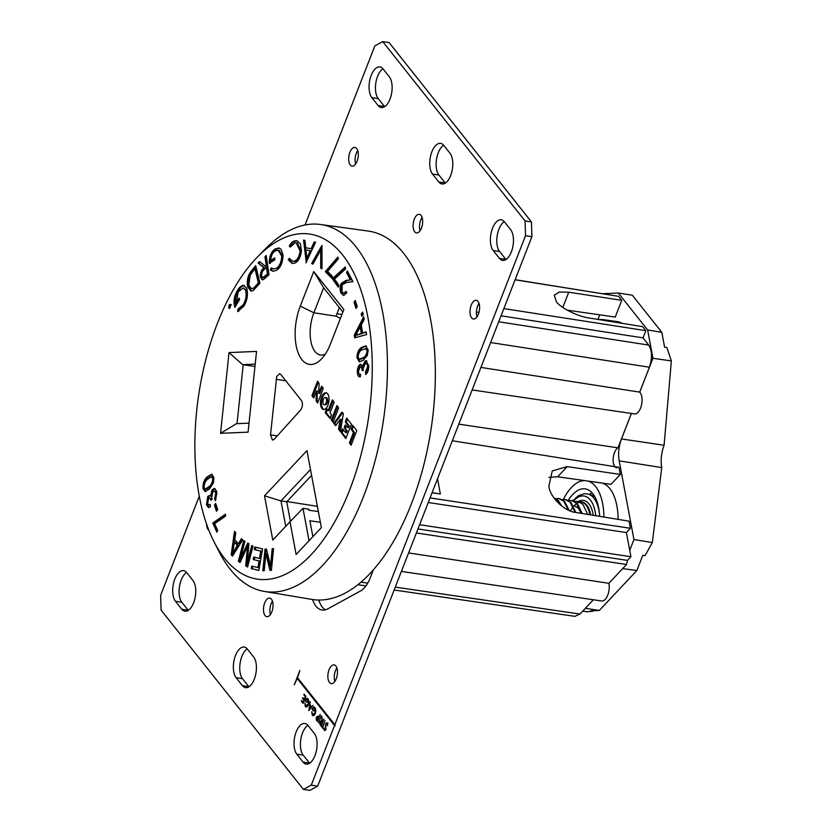 <?xml version="1.0" encoding="UTF-8"?>
<svg xmlns="http://www.w3.org/2000/svg" width="832" height="832" viewBox="0 0 832 832"><rect width="100%" height="100%" fill="white"/><g stroke="black" fill="none" stroke-linecap="round" stroke-linejoin="round"><path stroke-width="1.25" d="M599.654 516.35A40.643 19.947 -81.3 0 0 585.322 488.883A40.643 19.947 -81.3 0 0 572.634 494.593A40.643 19.947 -81.3 0 0 568.266 500.365M584.542 480.584A48.89 24.003 -81.3 0 0 571.324 487.594A48.89 24.003 -81.3 0 0 563.347 499.408M603.928 517.046A48.89 24.003 -81.3 0 0 588.099 481.083M607.194 320.923A48.89 24.003 -81.3 0 0 603.242 319.634A48.89 24.003 -81.3 0 0 599.529 319.675M622.669 568.61L636.865 570.513L642.782 555.329L645.081 555.651L652.319 542.558L661.752 467.594L619.195 460.834L633.942 539.552L652.319 542.558M633.942 539.552L629.73 550.337M585.364 608.296L599.321 610.459L590.626 610.823L592.894 611.177L587.236 611.801L582.712 611.114M602.857 293.706L618.342 293.051L647.629 329.94L652.933 358.29L639.725 392.163M647.629 329.94L661.825 332.353L664.602 347.162L666.89 347.537L671.362 360.932L652.933 358.29M661.825 332.353L632.362 295.225L618.342 293.051M671.362 360.932L664.092 445.276A22.526 11.055 -81.3 0 0 661.752 467.594M631.415 413.473L621.494 438.942A22.09 10.847 -81.3 0 0 619.195 460.834M636.865 570.513L599.321 610.459M618.155 519.386A49.036 24.076 -81.3 0 0 602.181 483.08M622.055 323.326A49.036 24.076 -81.3 0 0 617.417 321.651L603.242 319.634M589.441 494.437A40.498 19.885 98.7 0 1 591.978 492.721M553.842 497.775L558.262 500.448L561.725 506.043M555.911 498.597L559.562 498.628L564.595 501.415L569.223 510.474M562.255 499.564L565.895 499.595L570.939 502.382L575.817 512.439C564.689 511.566 549.931 497.245 548.85 486.273L552.261 470.943L567.226 466.606L620.318 474.438L618.987 467.324L452.338 440.762M568.589 500.531L572.239 500.562L577.283 503.35L582.171 513.479M580.382 509.954L578.906 508.082L573.893 505.648L578.115 507.957L581.339 513.344L576.493 503.235L571.449 500.438M574.933 501.498L577.782 501.415L582.826 504.202L587.735 514.394M565.105 499.47L570.149 502.258L575.016 512.294M558.761 498.503L563.805 501.29L568.36 510.089M553.946 497.931L557.471 500.323L560.602 505.138M577.782 501.415L580.902 501.883A27.123 13.312 98.7 0 1 589.898 514.748M589.95 514.758A27.217 13.364 -81.3 0 0 580.913 501.8A27.217 13.364 -81.3 0 0 579.842 501.727M323.908 719.077L321.162 726.138L319.883 724.381L319.956 721.812L321.797 721.271L321.942 716.581L322.369 721.989L323.908 719.077M321.058 720.71L322.15 721.323M320.237 714.449L317.491 721.51L316.222 719.753L316.326 717.226L317.647 716.206L318.698 717.361L320.237 714.449M308.838 710.611L310.128 701.709L310.003 704.922L311.397 706.68L313.05 705.39L308.838 710.611M305.864 696.332L303.108 703.394L301.371 701.21L301.662 700.482L303.118 702.322L303.961 700.149L302.505 698.308L302.786 697.59L304.252 699.431L305.302 696.717L303.846 694.876L304.127 694.148L305.864 696.332M373.37 569.847L370.23 577.876A27.57 13.53 98.7 0 1 360.568 590.959L327.818 608.826A32.334 15.87 98.7 0 1 322.015 610.002A32.334 15.87 98.7 0 1 312.541 599.539M525.512 235.706L525.075 220.958L382.72 41.6L389.106 42.578L531.461 221.936L531.898 236.683L525.512 235.706L334.849 724.724L297.523 677.706L299.853 670.561L294.289 684.84L297.222 678.475L334.547 725.494L311.293 785.138L317.689 786.115L309.826 790.4L303.43 789.422L161.086 610.064L160.638 595.317L199.295 496.174M382.72 41.6L374.858 45.885L305.022 224.994M303.43 789.422L311.293 785.138M421.075 215.446A9.412 4.618 98.7 0 1 422.053 226.273A9.412 4.618 98.7 0 1 416.468 232.918A9.412 4.618 98.7 0 1 414.7 231.795A9.412 4.618 98.7 0 1 413.733 220.958A9.412 4.618 98.7 0 1 419.318 214.313A9.412 4.618 98.7 0 1 421.075 215.446M271.45 599.227A9.412 4.618 98.7 0 1 272.418 610.064A9.412 4.618 98.7 0 1 266.833 616.71A9.412 4.618 98.7 0 1 265.075 615.576A9.412 4.618 98.7 0 1 264.098 604.75A9.412 4.618 98.7 0 1 269.682 598.104A9.412 4.618 98.7 0 1 271.45 599.227M478.015 301.434A9.454 4.638 98.7 0 1 478.993 312.312A9.454 4.638 98.7 0 1 473.387 318.989A9.454 4.638 98.7 0 1 471.609 317.855A9.454 4.638 98.7 0 1 470.631 306.977A9.454 4.638 98.7 0 1 476.247 300.3A9.454 4.638 98.7 0 1 478.015 301.434M335.868 666.026A9.454 4.638 98.7 0 1 336.846 676.915A9.454 4.638 98.7 0 1 331.24 683.592A9.454 4.638 98.7 0 1 329.462 682.458A9.454 4.638 98.7 0 1 328.484 671.58A9.454 4.638 98.7 0 1 334.09 664.903A9.454 4.638 98.7 0 1 335.868 666.026M356.689 148.564A9.454 4.638 98.7 0 1 357.666 159.442A9.454 4.638 98.7 0 1 352.061 166.119A9.454 4.638 98.7 0 1 350.282 164.996A9.454 4.638 98.7 0 1 349.305 154.107A9.454 4.638 98.7 0 1 354.91 147.43A9.454 4.638 98.7 0 1 356.689 148.564M208.884 530.306A9.454 4.638 98.7 0 1 208.135 529.589A9.454 4.638 98.7 0 1 206.534 523.983M378.154 105.56L371.862 97.625A16.526 8.112 98.7 0 1 370.146 78.614A16.526 8.112 98.7 0 1 379.954 66.934A16.526 8.112 98.7 0 1 383.053 68.921L389.345 76.846A16.526 8.112 98.7 0 1 391.05 95.867A16.526 8.112 98.7 0 1 381.254 107.536A16.526 8.112 98.7 0 1 378.154 105.56L384.54 106.527L378.248 98.602A16.526 8.112 98.7 0 1 375.846 82.878A16.526 8.112 98.7 0 1 382.938 68.786M499.481 258.419L493.189 250.494A16.526 8.112 98.7 0 1 491.473 231.473A16.526 8.112 98.7 0 1 501.28 219.804A16.526 8.112 98.7 0 1 504.379 221.78L510.671 229.715A16.526 8.112 98.7 0 1 512.377 248.726A16.526 8.112 98.7 0 1 502.58 260.406A16.526 8.112 98.7 0 1 499.481 258.419L505.866 259.397L499.574 251.472A16.526 8.112 98.7 0 1 497.182 235.747A16.526 8.112 98.7 0 1 504.265 221.645M438.818 181.99L432.526 174.054A16.526 8.112 98.7 0 1 430.81 155.043A16.526 8.112 98.7 0 1 440.617 143.374A16.526 8.112 98.7 0 1 443.716 145.35L450.008 153.286A16.526 8.112 98.7 0 1 451.714 172.297A16.526 8.112 98.7 0 1 441.917 183.966A16.526 8.112 98.7 0 1 438.818 181.99L445.203 182.967L438.911 175.032A16.526 8.112 98.7 0 1 436.509 159.318A16.526 8.112 98.7 0 1 443.602 145.215M303.098 762.102L296.806 754.177A16.526 8.112 98.7 0 1 295.1 735.155A16.526 8.112 98.7 0 1 304.897 723.486A16.526 8.112 98.7 0 1 307.996 725.473L314.298 733.398A16.526 8.112 98.7 0 1 316.004 752.419A16.526 8.112 98.7 0 1 306.197 764.088A16.526 8.112 98.7 0 1 303.098 762.102L309.494 763.079L303.202 755.154A16.526 8.112 98.7 0 1 300.799 739.43A16.526 8.112 98.7 0 1 307.892 725.327M242.434 685.672L236.142 677.737A16.526 8.112 98.7 0 1 234.437 658.726A16.526 8.112 98.7 0 1 244.234 647.057A16.526 8.112 98.7 0 1 247.333 649.033L253.625 656.968A16.526 8.112 98.7 0 1 255.341 675.979A16.526 8.112 98.7 0 1 245.534 687.648A16.526 8.112 98.7 0 1 242.434 685.672L248.83 686.65L242.538 678.714A16.526 8.112 98.7 0 1 240.136 663A16.526 8.112 98.7 0 1 247.229 648.898M181.771 609.242L175.479 601.307A16.526 8.112 98.7 0 1 173.774 582.296A16.526 8.112 98.7 0 1 183.57 570.627A16.526 8.112 98.7 0 1 186.67 572.603L192.962 580.528A16.526 8.112 98.7 0 1 194.678 599.55A16.526 8.112 98.7 0 1 184.87 611.218A16.526 8.112 98.7 0 1 181.771 609.242L188.167 610.22L181.875 602.285A16.526 8.112 98.7 0 1 179.473 586.56A16.526 8.112 98.7 0 1 186.566 572.468M327.236 722.987L327.569 725.712L326.945 723.715L325.884 724.152L325.718 729.695L324.314 730.382L323.96 728.156L324.636 729.695L325.426 729.373L325.603 723.788L327.236 722.987L326.778 722.686M327.579 723.809L325.884 724.152M324.73 730.652L324.792 729.841M324.636 729.695L325.811 729.435M305.552 705.65L308.069 704.423L307.788 699.566L305.718 700.201L306.457 702.218L305.157 700.575C306.082 698.37 307.06 697.798 308.09 698.87L308.911 701.896L308.36 704.746C307.362 706.93 306.332 707.47 305.25 706.368L304.845 703.019L305.552 705.65L307.59 706.139M307.788 699.566L307.091 699.098L307.788 699.566M307.268 698.308L308.09 698.87M306.114 706.94L305.25 706.368L306.02 706.482L305.562 705.682M313.456 715.686L312.52 714.438L315.016 713.18L314.735 708.323L312.666 708.958L313.414 710.975L312.104 709.332C313.03 707.127 314.007 706.555 315.047 707.626L315.858 710.642L315.307 713.502C314.319 715.686 313.279 716.227 312.208 715.125L311.802 711.776L312.499 714.407L314.538 714.896M314.735 708.323L314.038 707.855L314.735 708.323M314.215 707.065L315.047 707.626M313.061 715.697L312.208 715.125L312.967 715.239M321.308 715.79L318.552 722.852L321.308 715.79M322.868 727.199L323.253 728.77L321.63 726.731L321.911 726.003L322.587 726.856L325.062 720.512L322.868 727.199M321.89 408.46A8.455 4.15 -81.3 0 0 323.471 409.479A8.455 4.15 -81.3 0 0 328.858 401.752A8.455 4.15 -81.3 0 0 326.03 392.766A8.455 4.15 -81.3 0 0 321.017 398.736A8.455 4.15 -81.3 0 0 321.89 408.46M293.602 263.37L292.105 263.39L288.246 259.75L289.37 258.284L292.594 261.279L293.738 261.258C297.003 260.634 299.125 257.254 300.102 251.129L296.275 242.84L295.048 242.85L290.212 247.114L289.286 245.991C291.086 242.778 293.082 241.051 295.277 240.802L296.878 240.781L300.383 243.714L301.454 251.108C300.217 258.606 297.596 262.694 293.602 263.37M251.878 270.369L255.715 265.658L259.948 283.182L253.344 290.451L250.91 291.138L247.593 286.686C246.667 280.01 248.092 274.57 251.878 270.369L252.938 270.535L255.996 266.791M306.29 262.756L303.576 240.105L304.918 240.344L305.75 247.78L311.137 248.726L314.215 241.966L315.609 242.206L305.989 262.704M332.54 276.484L331.895 278.346L325.343 271.596L337.834 257.119L338.395 258.814L327.59 271.388L332.54 276.484M235.498 306.259L238.472 290.701C240.302 287.539 242.299 285.834 244.462 285.584L243.391 285.418L246.771 288.257C248.227 294.528 247.239 300.518 243.818 306.207L237.598 311.626L238.014 309.098L243.183 304.772C245.918 300.134 246.73 295.277 245.617 290.202L243.287 287.945L237.942 292.042C235.737 295.568 234.926 299.499 235.508 303.836L239.044 298.033L239.616 299.499L234.842 307.351C233.251 301.548 234.104 295.942 237.411 290.545C239.242 287.373 241.238 285.667 243.391 285.418L243.963 285.449M217.703 530.587L216.85 532.116L212.805 522.995L225.472 514.207L225.618 516.069L214.646 523.702L217.703 530.587M216.83 491.535L215.384 500.708L214.666 498.784L215.79 492.835L214.386 491.036L212.753 491.962L211.65 497.869L212.17 499.2L211.016 500.354L209.498 497.879L208.333 498.607L207.47 503.474L208.624 505.014L210.111 504.286L210.434 506.698L208.447 507.53L206.461 504.816L207.802 496.382L209.456 495.466L210.475 496.153L212.15 489.726L214.5 488.426L216.83 491.535M367.328 355.441L362.981 360.454L359.289 361.795L356.907 357.583C357.261 352.102 358.987 348.629 362.107 347.173L365.799 345.842L368.17 350.043L367.328 355.441M355.264 300.456L357.209 306.686L355.992 308.422L354.058 302.193L355.264 300.456M272.199 548.714L273.582 548.631L271.409 570.315L269.932 570.398L265.907 553.717L264.202 570.742L262.818 570.825L264.992 549.141L266.479 549.058L270.494 565.76L272.199 548.714L273.562 548.86M241.457 538.647L242.684 539.937L232.45 556.13L231.192 554.809L234.468 531.336L235.789 532.719L234.738 539.77L238.41 543.608L241.457 538.647M270.525 434.866L272.438 440.107L274.175 439.286L300.633 410.01C302.65 406.786 302.962 403.676 301.558 400.66L280.654 374.327L279.635 373.672L276.723 376.47L270.525 434.866L277.285 435.833M325.187 412.63L330.148 418.538L331.458 414.814L330.065 412.724L334.121 402.314L332.415 399.838L328.214 410.394L326.633 408.762L325.187 412.63M331.271 419.952L333.081 422.23L338.634 407.992L336.96 405.569L331.271 419.952M340.319 419.318L338.51 428.958L340.35 431.725L343.398 413.65L341.869 412.194L333.798 423.478L335.65 425.755L340.319 419.318M351.447 424.216L346.674 418.111L345.342 421.907L348.15 425.776L347.422 427.44L345.353 424.871L344.188 427.638L346.185 430.83L345.467 432.442L342.566 428.844L341.12 432.359L345.779 438.558L351.447 424.216M351.156 429.229L353.465 432.474L349.43 442.832L351.114 445.276L356.803 430.55L352.581 425.256L351.156 429.229M311.958 395.616L313.622 398.029L316.482 390.905L316.056 400.764L317.574 403.01L320.497 395.73L323.274 388.315L321.589 386.204L318.687 393.38L319.103 383.594L317.595 381.16L311.958 395.616M360.308 376.906C358.457 377.094 357.469 375.45 357.323 371.966C357.344 368.295 358.29 365.768 360.142 364.364L362.45 366.163L365.144 360.87L366.298 360.662L368.753 366.278C368.701 370.167 367.682 372.913 365.695 374.525L365.477 372.029L367.609 366.818C367.442 364.198 366.642 363.126 365.217 363.605L363.095 368.805L363.282 370.562L362.076 370.438C362.055 367.91 361.41 366.777 360.152 367.047L358.457 371.363C358.602 373.558 359.289 374.504 360.516 374.192L360.308 376.906L359.653 376.906M367.11 363.615L365.217 363.605M361.868 367.078L360.152 367.047M360.194 376.917L358.394 372.133C358.415 368.462 359.351 365.924 361.213 364.52L360.142 364.364L360.922 364.218M251.753 545.459L252.99 546.208L247.624 567.029L245.69 565.854L247.52 546.343L240.084 562.432L238.358 561.371L243.714 540.561L244.951 541.31L240.469 558.74L247.78 543.036L248.945 543.743L247.187 563.181L251.753 545.459M254.79 547.009L262.59 548.922L258.825 570.44L251.264 568.589L251.711 566.051L257.889 567.57L259.043 560.976L253.261 559.562L253.698 557.034L259.48 558.449L260.759 551.127L254.342 549.546L254.79 547.009M362.648 312.094L363.21 314.6L361.764 316.295L361.202 313.789L362.648 312.094M366.174 331.864L366.621 334.537L354.682 337.865L354.245 335.15L363.698 316.722L364.166 319.592L361.275 325.042L362.586 332.998L366.174 331.864M213.45 482.799L209.446 489.029L205.078 491.587L202.966 488.405C202.831 483.101 204.298 479.222 207.355 476.778L211.744 474.219L213.824 477.412L213.45 482.799M215.644 503.402L217.682 509.486L216.486 511.274L214.448 505.19L215.644 503.402M342.67 254.998A174.512 85.665 -81.3 0 0 257.629 256.797A174.512 85.665 -81.3 0 0 214.063 541.83A174.512 85.665 -81.3 0 0 224.453 558.22A174.512 85.665 -81.3 0 0 349.69 489.923A174.512 85.665 -81.3 0 0 342.67 254.998M229.018 352.581L256.537 351.426L248.071 432.162L220.553 433.316L229.018 352.581L242.674 364.655L254.956 366.475M300.279 306.103L313.747 271.565L343.876 309.535L330.408 344.074A39.759 19.521 98.7 0 1 321.256 359.216A39.759 19.521 98.7 0 1 298.324 353.257A39.759 19.521 98.7 0 1 300.279 306.103L313.872 312.78A28.808 14.144 -81.3 0 0 320.434 355.004A28.808 14.144 -81.3 0 0 325.333 354.089M296.119 554.486L289.994 521.789L272.792 540.093L264.503 495.81L306.956 450.642L321.37 527.613L296.119 554.486M230.495 304.637L230.235 307.434L228.8 308.017L229.05 305.209L230.1 304.304M229.206 308.35L229.726 308.152M338.978 285.438L338.239 287.175L332.342 278.751L345.28 266.947L345.717 268.819L334.516 279.074L338.978 285.438M321.953 245.326L321.994 268.85L320.726 268.195L320.705 250.026L312.926 264.16L311.657 263.505L321.953 245.326M266.219 255.507L268.975 274.778L263.546 279.5L262.184 279.812L260.302 276.994C260.26 272.646 261.477 269.568 263.942 267.758L258.107 263.016L259.678 261.56L265.502 266.313L266.23 265.647L264.95 256.682L266.219 255.507M276.505 270.338L272.896 271.263L270.369 270.036L271.294 267.914L273.437 268.965L276.359 268.33C279.594 266.219 281.382 262.142 281.715 256.09L278.117 250.182L275.298 250.91C272.73 252.408 271.159 255.58 270.587 260.416L274.726 257.868L274.82 259.844L269.235 263.286C269.37 256.09 271.367 251.306 275.236 248.945L278.803 247.967L281.122 249.309L283.078 255.206C282.734 262.756 280.54 267.8 276.505 270.338M342.056 291.793L343.595 293.218L346.05 291.356L346.83 292.874L343.481 295.391L341.193 293.311C339.768 290.503 339.778 287.196 341.234 283.379L345.966 280.436L350.324 279.843L346.538 272.532L347.37 270.91L352.934 281.663L346.258 282.578L342.046 284.877L342.056 291.793M312.874 536.661L309.889 520.759L320.372 522.267M355.659 163.977A9.454 4.638 98.7 0 1 357.708 150.561M334.838 681.439A9.454 4.638 98.7 0 1 336.887 668.023M476.986 316.836A9.454 4.638 98.7 0 1 479.034 303.43M270.442 614.536A9.412 4.618 98.7 0 1 272.47 601.255M420.077 230.745A9.412 4.618 98.7 0 1 422.105 217.464M531.898 236.683L317.689 786.115M325.312 609.825A32.334 15.87 98.7 0 1 318.77 600.038M525.075 220.958L531.461 221.936M297.222 678.475L297.991 678.59L334.849 724.724M335.306 725.608L334.547 725.494M217.402 531.128L213.876 523.162L225.534 515.07M213.876 523.162L212.805 522.995M317.231 391.862L317.127 400.92L317.928 402.303M322.296 387.067L319.758 392.704M353.288 426.119L352.217 429.385L354.526 432.64L350.49 442.988L351.478 444.569M346.06 425.745L345.259 428.147L347.246 430.986L346.538 432.609L345.467 432.442M343.283 429.707L342.191 432.869L346.143 437.84M342.67 412.734L334.88 423.426L336.128 425.225M341.318 419.474L339.581 429.125L340.569 430.83M337.667 406.432L332.332 420.108L333.299 421.668M333.122 400.712L329.285 410.561L328.078 410.54M327.34 409.635L326.258 412.797L330.366 417.976M480.927 367.422L639.694 392.132A11.482 5.637 98.7 0 1 640.11 392.6A11.482 5.637 98.7 0 1 641.306 405.798A11.482 5.637 98.7 0 1 634.494 413.93L472.15 389.948M257.629 256.797L265.543 248.726A185.619 91.114 98.7 0 1 320.507 224.484A185.619 91.114 98.7 0 1 355.992 246.813A185.619 91.114 98.7 0 1 375.024 461.105A185.619 91.114 98.7 0 1 264.42 591.448A185.619 91.114 98.7 0 1 230.256 569.317A185.619 91.114 98.7 0 1 219.201 551.897L214.063 541.83M320.507 224.484L368.118 231.036A186.337 91.478 98.7 0 1 403.749 253.448A186.337 91.478 98.7 0 1 422.854 468.572A186.337 91.478 98.7 0 1 311.813 599.414L264.42 591.448M326.55 392.912A8.455 4.15 -81.3 0 0 321.953 399.422A8.455 4.15 -81.3 0 0 322.951 408.626A8.455 4.15 -81.3 0 0 324.022 409.49M324.21 404.695L325.27 404.862A3.619 1.778 -81.3 0 0 327.579 401.554A3.619 1.778 -81.3 0 0 326.362 397.706L325.302 397.54A3.619 1.778 98.7 0 1 326.123 402.844A3.619 1.778 98.7 0 1 324.21 404.695A3.619 1.778 98.7 0 1 323.523 404.269A3.619 1.778 98.7 0 1 323.149 400.098A3.619 1.778 98.7 0 1 325.302 397.54M395.273 587.122L579.966 614.037L593.372 599.778M458.817 424.143L617.978 447.824L631.374 413.473M597.948 319.426L599.737 314.839M620.318 474.438L611.021 484.328L557.669 476.778L548.85 477.36M498.722 321.776L648.742 345.093L643.022 337.875L645.83 330.658L642.658 326.654L589.233 318.011C578.334 316.742 560.352 307.809 556.379 301.694L554.226 295.204L559.281 292.053L568.745 292.209L621.764 300.331L615.243 317.065L567.195 310.149M579.966 614.037L574.902 616.356L394.139 590.013M515.133 279.698L607.89 294.622M621.764 300.331L618.582 296.327L515.091 279.802M648.742 345.093C652.142 350.73 652.371 358.103 649.407 367.214L490.63 342.545M639.694 392.132L649.407 367.214M616.793 467.896A10.369 5.096 98.7 0 1 613.142 458.796A10.369 5.096 98.7 0 1 617.978 447.824M408.606 552.937L608.858 583.305L626.548 564.481L627.526 560.383L630.937 556.754L626.402 532.563L630.406 528.299L629.075 521.175L575.806 512.439M608.858 583.305A11.482 5.637 98.7 0 1 607.662 595.358A11.482 5.637 98.7 0 1 601.682 600.995L401.398 571.418M478.296 304.626L479.378 304.803M503.859 308.599L645.83 330.658M476.414 311.99L478.972 312.385M501.051 315.817L643.022 337.875M432.037 492.825L440.357 493.958L432.089 492.69M430.05 497.91L630.406 528.299M428.262 502.518L626.402 532.563M419.609 524.711L630.937 556.754M417.945 528.975L627.526 560.383M340.413 318.417L336.024 316.17L339.362 307.59M317.387 506.334L286.978 501.55M318.354 511.524L308.963 510.245L308.766 509.194L302.983 508.31L309.046 540.727M243.204 364.697L237.026 423.654M220.553 433.316L236.486 423.675L249.018 423.145M341.952 314.465L336.97 313.737M347.516 418.839L346.403 422.063L349.211 425.942L348.483 427.596L347.422 427.44M318.354 382.106L313.03 395.782L313.976 397.322M366.662 373.63L366.538 372.185L365.477 372.029M366.538 372.185L368.68 366.985L367.609 366.818M368.68 366.985C368.514 364.364 367.713 363.293 366.288 363.771M363.137 370.594L362.076 370.438M363.147 370.594C363.116 368.066 362.471 366.943 361.223 367.203M358.394 372.133L357.323 371.966M363.407 366.309L362.45 366.163M363.511 366.33L366.215 361.036L365.144 360.87M366.215 361.036L366.787 360.838M232.814 555.547L231.192 554.809M232.263 554.975L235.414 532.334M242.164 539.386L239.47 543.774L238.41 543.608M232.565 553.426L233.636 553.582L238.399 545.542L235.414 542.433L234.354 542.266L232.565 553.426L237.328 545.376L234.354 542.266M235.414 550.316L234.354 550.15M238.399 545.542L237.328 545.376M247.738 566.613L245.69 565.854M246.761 566.01L248.581 546.51L247.52 546.343M240.261 562.047L238.358 561.371M239.418 561.538L244.67 541.143M248.664 543.577L241.53 558.896L240.469 558.74M252.71 546.042L248.248 563.347L247.187 563.181M270.941 570.346L266.978 553.883L265.907 553.717M263.9 570.762L266.063 549.307L264.992 549.141M273.27 548.881L271.554 565.916L270.494 565.76M258.846 570.346L251.264 568.589M252.335 568.745L252.762 566.311M259.043 560.976L260.104 561.142L258.95 567.736L257.889 567.57M260.104 561.142L253.261 559.562M254.322 559.718L254.748 557.284M260.759 551.127L261.83 551.294L260.551 558.615L259.48 558.449M261.83 551.294L254.342 549.546M255.414 549.713L255.84 547.269M356.689 307.424L355.118 302.359L354.058 302.193M355.118 302.359L355.628 301.621M362.575 315.338L362.263 313.955L361.202 313.789M362.263 313.955L362.898 313.217M359.85 361.816L357.978 357.75L356.907 357.583M357.978 357.75C358.322 352.258 360.058 348.795 363.168 347.339L362.107 347.173M363.168 347.339L366.309 345.977M360.069 359.247L363.875 358.051C366.163 357.198 367.578 354.827 368.118 350.948L366.683 348.546L362.274 349.742C359.975 350.594 358.561 352.966 358.03 356.866L358.998 359.081L360.485 359.382M358.998 359.081L362.814 357.885C365.102 357.032 366.517 354.671 367.058 350.792L365.622 348.379M363.875 358.051L362.814 357.885M368.118 350.948L367.058 350.792M355.68 337.594L355.306 335.317L354.245 335.15M355.306 335.317L363.979 318.427M366.257 332.332L362.586 332.998M355.597 335.452L362.378 333.57L361.317 327.132L360.246 326.966L355.597 335.452L361.306 333.414L360.246 326.966M358.883 334.61L357.822 334.443M362.378 333.57L361.306 333.414M205.618 491.587L204.038 488.561L202.966 488.405M204.038 488.561C203.892 483.267 205.358 479.388 208.416 476.934L212.233 474.386M205.244 489.102L206.315 489.268L210.111 486.824C212.378 485.233 213.606 482.508 213.814 478.66L212.482 476.871L211.411 476.705L207.761 479.149C205.483 480.74 204.246 483.475 204.058 487.334L205.244 489.102L209.04 486.658C211.307 485.066 212.545 482.352 212.753 478.494L211.411 476.705M210.111 486.824L209.04 486.658M213.814 478.66L212.753 478.494M215.987 499.637L214.666 498.784M215.738 498.94L216.861 493.002L215.79 492.835M216.861 493.002L215.446 491.202L214.386 491.036M211.817 499.543L209.498 497.879M208.624 505.014L210.215 505.107M209.009 507.51L207.522 504.982L206.461 504.816M207.522 504.982L208.863 496.538L207.802 496.382M208.863 496.538L209.976 495.674M211.442 496.309L210.475 496.153M211.536 496.319L213.21 489.892L212.15 489.726M213.21 489.892L215.02 488.592M217.162 510.266L215.509 505.346L214.448 505.19M215.509 505.346L216.039 504.566M626.548 564.481L416.385 532.979M342.898 312.042L323.627 287.758L313.872 312.78L336.024 316.17M255.206 364.125L242.674 364.655M440.357 493.958L437.518 478.764M310.492 469.508L280.966 500.916L285.73 526.334M290.41 521.352L286.749 501.8L280.966 500.916L264.503 495.81M286.749 501.8L311.584 475.374M289.994 521.789L302.983 508.31M313.747 271.565L323.627 287.758M229.871 308.173L230.121 305.375L229.05 305.209M230.121 305.375L231.556 304.793M238.753 311.251L239.086 309.265L238.014 309.098M239.086 309.265L244.254 304.928L243.183 304.772M244.254 304.928C246.99 300.3 247.801 295.443 246.688 290.358L245.617 290.202M246.688 290.358L243.287 287.945M239.502 299.198L236.579 304.002L235.508 303.836M238.472 290.701L237.411 290.545M338.593 286.333L333.403 278.918L332.342 278.751M333.403 278.918L345.498 267.883M332.134 277.659L326.404 271.762L325.343 271.596M326.404 271.762L338.166 258.128M321.994 268.466L320.726 268.195M321.797 268.362L321.766 250.182L320.705 250.026M313.092 263.858L311.657 263.505M312.728 263.671L321.963 246.834M306.894 261.425L304.637 240.292M315.266 242.143L312.198 248.882L311.137 248.726M305.978 249.964L311.314 250.879L307.923 258.315L306.862 258.159L310.242 250.713L305.978 249.964L306.862 258.159M311.314 250.879L310.242 250.713M262.725 279.802L261.373 277.16L260.302 276.994M261.373 277.16C261.331 272.813 262.538 269.734 265.013 267.925L263.942 267.758M265.013 267.925L258.107 263.016M259.168 263.172L260.333 262.101M266.23 265.647L267.301 265.814L266.573 266.479L265.502 266.313M267.301 265.814L266.022 256.849L264.95 256.682M262.818 277.545L263.89 277.711L268.497 274.227L267.436 274.071L266.5 267.519L264.316 269.506C262.569 270.65 261.674 272.74 261.622 275.777L262.818 277.545L267.436 274.071M268.497 274.227L267.561 267.686L266.5 267.519M251.441 291.158L248.664 286.853L247.593 286.686M248.664 286.853C247.728 280.166 249.163 274.726 252.938 270.535M251.472 288.735L254.727 288.194L259.438 283.067L256.027 268.892L254.956 268.736L250.193 275.163L248.82 285.158L251.472 288.735L253.656 288.028L258.378 282.901L254.956 268.736M259.438 283.067L258.378 282.901M254.727 288.194L253.656 288.028M273.416 271.305L270.369 270.036M271.43 270.202L272.168 268.528M273.437 268.965L276.359 268.33M277.42 268.486C280.665 266.375 282.454 262.298 282.786 256.246L281.715 256.09M282.786 256.246L279.188 250.349L278.117 250.182M274.768 258.658L271.658 260.582L270.587 260.416M270.306 263.442C270.431 256.246 272.428 251.472 276.297 249.111L275.236 248.945M276.297 249.111L279.334 248.092M292.646 263.442L289.318 259.906L288.246 259.75M289.318 259.906L289.838 259.23M292.594 261.279L293.738 261.258M294.809 261.425C298.064 260.79 300.186 257.421 301.163 251.295L300.102 251.129M301.163 251.295L297.346 242.996L296.275 242.84M290.597 246.449L289.286 245.991M290.347 246.147C292.146 242.934 294.143 241.207 296.338 240.968L295.277 240.802M296.338 240.968L297.388 240.895M343.595 293.218L346.559 292.344M344.022 295.402L341.193 293.311M342.264 293.467C340.829 290.67 340.85 287.362 342.295 283.535L341.234 283.379M342.295 283.535L347.038 280.602L350.324 279.843M351.385 280.01L347.599 272.698L346.538 272.532M347.599 272.698L347.942 272.022M297.762 677.997L297.554 678.517M327.714 723.83L326.643 724.266M325.395 729.82L326.196 729.487M326.373 723.902L327.995 723.102M303.337 702.832L301.371 701.21M304.46 699.941L302.505 698.308M305.802 696.498L303.846 694.876M306.675 701.646L305.157 700.575M306.758 699.119L307.642 698.454M310.284 705.9L310.357 705.37M311.938 706.763L311.397 706.68M311.605 707.179L309.868 705.838L309.358 709.218L310.97 707.221L309.868 705.838M309.899 709.301L309.358 709.218M311.511 707.304L310.97 707.221M313.633 710.403L312.104 709.332M313.706 707.876L314.6 707.21M317.71 720.938L316.222 719.753M316.982 719.878L317.491 720.439L318.406 718.078L317.876 717.382L316.607 717.569L316.93 719.722M317.086 717.34L318.406 716.321M318.906 717.86L317.366 717.683M318.635 717.506L316.607 717.569M321.381 725.566L319.883 724.381M321.693 721.614L320.934 721.5L321.443 720.897M322.577 722.488L320.996 722.28M320.59 724.339L321.162 725.067L322.078 722.706L321.526 721.989L320.237 722.155L320.59 724.339M322.286 722.103L320.237 722.155M323.471 728.208L321.63 726.731M664.092 445.276L621.494 438.942M590.71 514.883A27.217 13.364 -81.3 0 0 581.672 501.914L580.913 501.8M578.23 501.478A28.985 14.227 98.7 0 1 593.278 515.299M595.764 515.715A33.405 16.401 -81.3 0 0 573.612 500.906M599.425 513.271A36.036 17.69 -81.3 0 0 588.286 494.083L584.334 493.667L578.292 495.778L572.884 500.687M594.849 496.756A35.537 17.441 -81.3 0 0 591.708 495.113L588.286 494.083M371.862 97.625L378.248 98.602M493.189 250.494L499.574 251.472M432.526 174.054L438.911 175.032M296.806 754.177L303.202 755.154M236.142 677.737L242.538 678.714M175.479 601.307L181.875 602.285M319.748 393.546L322.078 386.797M361.026 582.14L367.765 583.118M567.226 466.606L557.669 476.778M568.745 292.209L562.817 307.424M285.813 380.827L276.068 379.257M248.258 549.869L247.187 549.702M208.416 476.934L207.355 476.778M266.261 276.297L265.2 276.13M258.586 284.118L257.525 283.951M347.038 280.602L345.966 280.436M317.647 720.866L316.878 720.751M321.308 725.473L320.538 725.358M594.537 496.215L591.708 495.113M570.388 510.952L572.416 507.707M573.591 506.199L576.628 503.381M577.034 503.1L579.727 501.977M340.298 419.266L341.359 419.422M357.874 584.73L365.966 585.915M316.482 390.905L317.543 391.071M319.446 393.494L318.687 393.38M326.612 723.486L327.371 723.601M324.886 729.872L325.655 729.997M317.304 716.903L318.063 717.018"/></g></svg>
